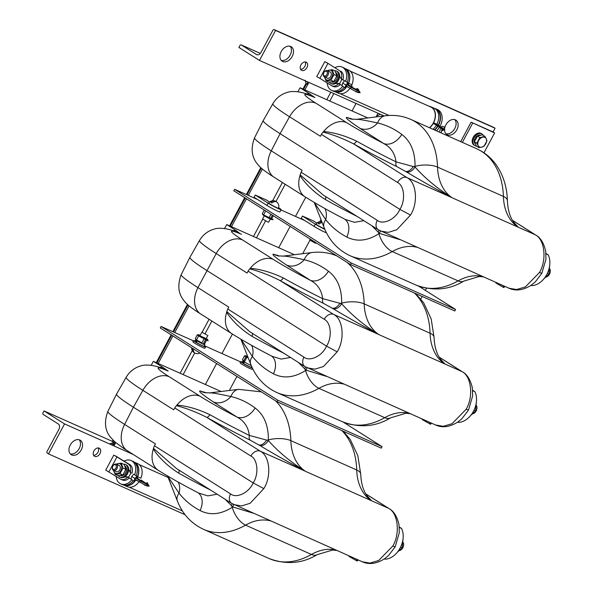 <?xml version="1.0" encoding="UTF-8"?>
<svg xmlns="http://www.w3.org/2000/svg" width="593" height="593" viewBox="0 0 593 593"><rect width="100%" height="100%" fill="white"/><g stroke="black" fill="none" stroke-linecap="round" stroke-linejoin="round"><path stroke-width="0.89" d="M301.704 70.419A4.692 3.284 122.3 0 0 306.818 67.847A4.692 3.284 122.3 0 0 306.425 62.332A4.692 3.284 122.3 0 0 306.129 62.169A4.692 3.284 122.3 0 0 301.014 64.741A4.692 3.284 122.3 0 0 301.414 70.256A4.692 3.284 122.3 0 0 301.704 70.419M305.217 61.961A4.692 3.284 -57.7 0 1 304.639 66.75A4.692 3.284 -57.7 0 1 300.562 69.329M282.698 61.487A8.524 5.974 122.3 0 0 291.993 56.817A8.524 5.974 122.3 0 0 291.274 46.788A8.524 5.974 122.3 0 0 290.733 46.499A8.524 5.974 122.3 0 0 281.438 51.168A8.524 5.974 122.3 0 0 282.164 61.198A8.524 5.974 122.3 0 0 282.698 61.487M290.147 46.284A8.524 5.974 -57.7 0 1 289.71 55.883A8.524 5.974 -57.7 0 1 281.23 60.397M444.565 129.845A8.524 5.974 122.3 0 0 446.811 134.529A8.524 5.974 122.3 0 0 447.352 134.819A8.524 5.974 122.3 0 0 456.647 130.141A8.524 5.974 122.3 0 0 455.921 120.112A8.524 5.974 122.3 0 0 455.387 119.823A8.524 5.974 122.3 0 0 444.809 127.703M454.801 119.616A8.524 5.974 -57.7 0 1 454.364 129.215A8.524 5.974 -57.7 0 1 445.877 133.729M259.467 60.427L275.545 30.451L274.359 29.702A1.453 1.03 -66 0 0 274.27 29.65A1.453 1.03 -66 0 0 272.802 30.421L261.031 52.384A4.262 3.024 114 0 1 256.725 54.652A4.262 3.024 114 0 1 256.45 54.504L241.388 44.986A1.453 1.03 -66 0 0 241.292 44.935A1.453 1.03 -66 0 0 239.831 45.705L238.905 47.433L259.467 60.427L384.094 115.931M483.955 152.816L494.614 132.943L471.116 122.188L493.072 131.965L495.081 128.221L275.545 30.451M495.081 128.221L493.895 127.473A1.453 1.03 -66 0 0 493.806 127.421A1.453 1.03 -66 0 0 493.702 127.384M472.658 123.166L462.355 142.379M471.116 122.188L460.694 141.638M493.072 131.965L494.614 132.943M477.521 142.32A3.41 2.387 122.3 0 0 478.002 142.12M480.33 138.436A3.41 2.387 122.3 0 0 480.234 137.561M278.666 207.772L279.11 208.054A8.524 0.615 -151.8 0 1 281.134 209.64L279.933 211.886A8.524 0.615 -151.8 0 1 275.041 209.915A8.524 0.615 -151.8 0 1 266.924 205.415L254.071 197.291L255.279 195.038L266.257 199.93L269.607 202.043M281.134 209.64A8.524 0.615 -151.8 0 1 276.249 207.661A8.524 0.615 -151.8 0 1 268.132 203.162L255.279 195.038M326.498 232.827A8.524 0.615 -151.8 0 1 314.127 226.43L301.274 218.313L302.482 216.06L313.46 220.952L316.803 223.064M324.86 229.372A8.524 0.615 -151.8 0 1 315.335 224.184L302.482 216.06M130.393 472.258A8.524 6.049 -66 0 0 128.281 463.978L115.368 455.973M131.95 473.31A8.524 6.049 -66 0 0 129.934 464.712L115.435 455.854M108.934 471.82L116.977 456.832L113.782 455.127L105.747 470.116L120.246 478.966A8.524 6.049 -66 0 0 120.794 479.263L122.44 479.996A8.524 6.049 -66 0 0 129.281 477.921M120.794 479.263A8.524 6.049 -66 0 0 127.784 477.024M339.263 70.508L326.409 62.384L339.263 70.508A8.524 6.049 -66 0 1 341.301 79.039M319.916 78.35L316.729 76.638L324.764 61.65L327.951 63.362L319.916 78.35L331.228 85.496A8.524 6.049 -66 0 0 331.776 85.792L333.422 86.526A8.524 6.049 -66 0 0 340.256 84.443M342.924 79.84A8.524 6.049 -66 0 0 340.908 71.242M331.776 85.792A8.524 6.049 -66 0 0 338.759 83.554M324.764 61.65L327.951 63.362M307.663 84.673L308.864 82.427L307.218 81.693L307.663 84.673L306.537 83.791M376.859 115.39L377.4 115.731L380.254 114.219M333.844 93.546L329.819 101.04M285.189 184.275L275.938 201.546M265.568 220.87L256.48 237.823M211.849 321.058L205.126 333.607M194.741 352.968L183.141 374.598M352.049 110.943L356.067 103.449L378.023 113.226L376.036 116.925M320.983 219.603L319.812 221.782M309.939 240.195L302.697 253.7M236.911 376.385L229.358 390.476M305.758 197.276L295.492 216.408M290.14 226.393L278.71 247.718M232.419 334.052L221.952 353.561M216.601 363.546L205.371 384.494M185.112 514.746L48.493 453.897L64.563 423.921L133.24 454.505L113.96 445.921L115.168 443.668L112.314 445.187L113.96 445.921L115.724 442.63M158.168 363.479L172.926 335.949M174.757 332.54L189.063 305.847M231.507 226.696L246.473 198.796M248.297 195.386L262.41 169.072M304.846 89.921L308.864 82.427L330.82 92.204L326.802 99.698M180.124 373.256L192.273 350.596M202.139 332.184L209.055 319.293M253.463 236.474L262.736 219.173M272.61 200.76L282.394 182.511M71.723 454.957A8.524 5.974 122.3 0 0 81.019 450.287A8.524 5.974 122.3 0 0 80.292 440.258A8.524 5.974 122.3 0 0 79.758 439.969A8.524 5.974 122.3 0 0 70.463 444.639A8.524 5.974 122.3 0 0 71.182 454.675A8.524 5.974 122.3 0 0 71.723 454.957M79.173 439.754A8.524 5.974 -57.7 0 1 78.736 449.361A8.524 5.974 -57.7 0 1 70.248 453.875M94.747 456.395A4.692 3.284 122.3 0 0 99.861 453.823A4.692 3.284 122.3 0 0 99.461 448.308A4.692 3.284 122.3 0 0 99.164 448.152A4.692 3.284 122.3 0 0 94.057 450.717A4.692 3.284 122.3 0 0 94.45 456.239A4.692 3.284 122.3 0 0 94.747 456.395M98.26 447.937A4.692 3.284 -57.7 0 1 97.682 452.726A4.692 3.284 -57.7 0 1 93.605 455.305M64.563 423.921L44.001 410.927L43.081 412.646A1.453 1.03 -66 0 0 43.267 414.477L58.329 423.995A4.262 3.024 114 0 1 58.892 429.362L47.121 451.325A1.453 1.03 -66 0 0 47.307 453.148L48.493 453.897M113.767 442.415L111.684 441.066L44.001 410.927M111.684 441.066L113.374 440.517M112.314 445.187L110.187 443.668L113.656 442.63M114.642 441.696L113.982 442.919L115.168 443.668M345.319 68.677L348.61 70.144A12.616 8.954 114 0 1 351.901 84.74A1.705 1.208 -66 0 0 352.235 86.652L348.943 85.184A1.705 1.208 -66 0 1 348.61 83.272A12.616 8.954 114 0 0 345.319 68.677A12.616 8.954 114 0 0 345.044 68.558M346.334 69.841A12.364 8.776 114 0 1 346.749 69.885M349.966 88.29A12.616 8.954 114 0 1 338.344 93.197L335.052 91.73A12.616 8.954 114 0 1 334.778 91.604M348.662 87.468L346.898 86.682M346.119 87.556A12.616 8.954 114 0 1 335.052 91.73M345.652 87.838A12.364 8.776 114 0 1 335.712 91.715M345.749 69.173A12.364 8.776 114 0 1 348.439 83.213L351.901 84.74M352.798 87.92L350.419 86.867M355.926 89.995L350.307 86.348L355.6 89.076M358.328 90.974L355.963 89.921M357.09 90.18L355.466 89.276M434.424 129.934A12.364 8.776 -66 0 0 437.701 126.101M432.371 108.015A12.364 8.776 114 0 1 432.823 108.089M438.294 125.064A12.364 8.776 -66 0 0 435.773 109.238L435.773 109.238M436.922 124.196L439.339 125.723L433.624 122.729L436.922 124.196A12.616 8.954 114 0 0 434.232 108.274L430.933 106.807A12.616 8.954 114 0 1 433.624 122.729M429.68 127.821A12.616 8.954 114 0 0 433.186 123.552L436.478 125.019A12.616 8.954 114 0 1 436.396 125.153M436.344 125.249A12.616 8.954 114 0 1 432.979 129.289M432.008 107.726A12.616 8.954 114 0 1 432.475 107.778M429.191 106.31A12.616 8.954 114 0 1 430.933 106.807M442.267 128.533L440.762 127.717M442.334 128.414L444.676 129.897L441.385 128.429L435.729 124.856L438.412 126.05M442.563 128.058L444.876 129.519L441.585 128.058L435.929 124.478L439.339 125.723M439.22 125.946L441.118 127.147M444.676 129.897L444.876 129.519M437.404 125.605L436.478 125.019M442.489 128.17L440.977 127.354M350.144 71.108L430.829 107.037A12.364 8.776 114 0 1 433.253 123.047A12.364 8.776 114 0 1 429.48 127.732M326.091 71.175A2.557 1.816 -66 0 0 323.548 73.295A2.557 1.816 -66 0 0 324.638 76.03A2.557 1.816 -66 0 0 327.18 73.91A2.557 1.816 -66 0 0 326.091 71.175M324.942 77.09A3.41 2.416 114 0 1 324.527 76.964A3.41 2.416 114 0 1 323.585 73.147A3.41 2.416 114 0 1 326.884 70.604A3.41 2.416 114 0 1 327.299 70.73A3.41 2.416 114 0 1 328.24 74.548A3.41 2.416 114 0 1 324.942 77.09M433.565 123.722L434.143 123.055M434.499 108.4A12.787 9.073 114 0 1 435.944 108.853L437.59 109.586A12.787 9.073 114 0 1 440.102 126.139A12.787 9.073 114 0 1 439.954 126.413M439.472 127.221A12.787 9.073 114 0 1 436.404 130.816M437.96 126.265A12.787 9.073 114 0 1 434.758 130.082M435.944 108.853A12.787 9.073 114 0 1 438.553 125.227M435.477 123.893A8.102 5.745 114 0 1 435.151 124.426M433.661 123.759A3.536 2.513 -66 0 0 434.224 123.099M327.143 82.916A12.787 9.073 -66 0 0 331.687 90.418A12.787 9.073 -66 0 0 342.22 87.001A12.787 9.073 -66 0 0 342.836 86.281M331.687 90.418L333.333 91.152A12.787 9.073 -66 0 0 343.866 87.734A12.787 9.073 -66 0 0 344.318 87.215M347.179 82.323A12.787 9.073 -66 0 0 343.74 67.787L342.094 67.053A12.787 9.073 -66 0 0 335.164 67.609M345.623 81.337A12.787 9.073 -66 0 0 342.094 67.053M344.577 80.885L341.983 79.247L339.448 83.932L342.013 85.555M347.757 85.177L348.024 82.857L344.666 80.737L342.695 82.976L341.924 85.703L345.252 87.801L347.053 86.452M348.024 82.857L345.778 84.962L345.252 87.801M347.498 85.014L347.802 83.22L346.053 85.088L345.482 87.445L346.801 86.289M335.46 83.502L339.352 83.561M335.66 83.391L339.374 83.443M341.524 79.455L339.641 75.963M346.668 84.102L347.053 84.532L346.201 86.118L345.645 85.97M347.024 84.717A0.726 0.511 122.3 0 0 346.253 85.948L350.878 88.868A0.726 0.511 122.3 0 1 351.656 87.645L346.994 84.703L346.29 85.963M347.335 84.918L347.053 84.532M358.639 90.833L357.535 90.499L358.75 90.825M355.4 91.352L356.126 91.693M358.246 91.048A0.726 0.511 -57.7 0 1 358.928 90.885L360.188 92.627L358.068 92.56A0.726 0.511 114 0 1 358.024 92.538M277.783 400.201L276.975 401.706L381.255 448.145L382.062 446.648L277.783 400.201L161.081 326.454L193.377 340.834M276.975 401.706L160.28 327.951L161.081 326.454M204.385 345.734L240.573 361.856M343.214 422.097L382.062 446.648M351.323 263.047L350.515 264.552L454.801 310.991L455.602 309.494L351.323 263.047L234.62 189.3L257.673 199.567M350.515 264.552L233.82 190.798L234.62 189.3M280.971 209.944L304.876 220.589M418.71 286.182L455.602 309.494M134.062 462.036A12.616 8.954 114 0 1 134.337 462.147L137.635 463.615A12.616 8.954 114 0 1 140.919 478.21L137.628 476.742A1.705 1.208 -66 0 0 137.961 478.655L144.951 483.465M134.337 462.147A12.616 8.954 114 0 1 137.628 476.742M145.589 483.666L141.816 481.397M147.353 484.451L144.988 483.399M140.889 480.804L141.253 480.122L146.471 483.718M135.352 463.311A12.364 8.776 114 0 1 135.775 463.355M138.984 481.761A12.616 8.954 114 0 1 127.362 486.668L124.07 485.2A12.616 8.954 114 0 1 123.804 485.074M135.145 481.034A12.616 8.954 114 0 1 124.07 485.2M134.67 481.308A12.364 8.776 114 0 1 124.73 485.185M134.767 462.651A12.364 8.776 114 0 1 137.457 476.683A1.964 1.394 -66 0 0 137.843 478.885L137.665 479.211M115.116 464.645A2.557 1.816 -66 0 0 112.566 466.765A2.557 1.816 -66 0 0 113.656 469.508A2.557 1.816 -66 0 0 116.206 467.388A2.557 1.816 -66 0 0 115.116 464.645M113.967 470.56A3.41 2.416 114 0 1 113.545 470.434A3.41 2.416 114 0 1 112.611 466.617A3.41 2.416 114 0 1 115.909 464.082A3.41 2.416 114 0 1 116.324 464.2A3.41 2.416 114 0 1 117.258 468.018A3.41 2.416 114 0 1 113.967 470.56M116.169 476.394A12.787 9.073 -66 0 0 120.705 483.888A12.787 9.073 -66 0 0 131.238 480.478A12.787 9.073 -66 0 0 131.861 479.752M120.705 483.888L122.358 484.622A12.787 9.073 -66 0 0 132.884 481.212A12.787 9.073 -66 0 0 133.343 480.686M136.197 475.794A12.787 9.073 -66 0 0 132.765 461.258L131.112 460.524A12.787 9.073 -66 0 0 124.182 461.08M134.648 474.815A12.787 9.073 -66 0 0 131.112 460.524M131.053 472.747L128.466 477.402L131.038 479.033M136.775 478.655L137.05 476.335L133.692 474.215L131.72 476.446L130.949 479.174L134.27 481.279L136.071 479.922M137.05 476.335L134.804 478.432L134.27 481.279M136.516 478.492L136.82 476.69L135.078 478.558L134.5 480.916L135.819 479.759M124.486 476.98L128.37 477.031M124.678 476.861L128.392 476.913M130.542 472.925L128.666 469.434M130.69 472.799L128.651 469.026M144.425 484.822L145.152 485.163M147.664 484.303L146.553 483.977L147.776 484.296M147.227 483.91A0.726 0.511 -57.7 0 1 146.582 483.139A0.726 0.511 -57.7 0 1 147.516 482.858M147.264 484.525A0.726 0.511 -57.7 0 1 147.946 484.355L149.214 486.104L147.094 486.03A0.726 0.511 114 0 1 147.042 486.008M139.904 482.339A0.726 0.511 122.3 0 1 140.674 481.116L136.049 478.195A0.726 0.511 122.3 0 0 135.271 479.418L145.307 485.237A0.726 0.511 114 0 1 145.263 485.215L144.914 485.267M441.6 130.03A0.852 0.586 -80.5 0 0 442.66 130.319A0.852 0.586 -80.5 0 0 441.941 129.178M321.903 221.952A5.626 5.626 0 0 0 315.921 223.998A5.559 0.4 28.2 0 0 317.24 225.036A5.559 0.4 28.2 0 0 324.69 228.972M321.91 221.96A5.552 3.892 122.3 0 0 317.959 223.302L319.093 224.013A5.552 3.892 -57.7 0 1 322.162 222.612M317.959 223.302L319.249 223.872M310.258 239.105L309.776 240.009L314.839 242.915L315.787 243.234L316.039 242.759M270.037 204.014A5.559 0.4 28.2 0 0 275.36 206.964A5.559 0.4 28.2 0 0 278.525 208.232A5.626 5.626 0 0 0 277.257 202.435A5.552 3.892 -57.7 0 0 271.89 202.991L270.756 202.28A5.552 3.892 122.3 0 1 275.033 201.027A5.626 5.626 0 0 0 268.718 202.976A5.559 0.4 28.2 0 0 270.037 204.014M276.138 201.739A5.552 3.892 122.3 0 0 275.033 201.027M264.293 215.793L262.58 218.987L267.643 221.901L268.592 222.212L270.304 219.017M242.285 362.093A6.819 0.497 28.2 0 0 240.706 361.611L240.061 362.805A6.819 0.497 28.2 0 0 241.685 364.072A6.819 0.497 28.2 0 0 248.178 367.675A6.819 0.497 28.2 0 0 252.084 369.254L252.551 368.394M240.706 361.611A6.819 0.497 28.2 0 0 242.329 362.879A6.819 0.497 28.2 0 0 252.381 368.038M252.107 367.452A6.819 0.497 28.2 0 0 251.454 367.008M195.082 341.071A6.819 0.497 28.2 0 0 193.503 340.59L192.866 341.783A6.819 0.497 28.2 0 0 194.482 343.058A6.819 0.497 28.2 0 0 200.975 346.653A6.819 0.497 28.2 0 0 204.889 348.232L205.526 347.031A6.819 0.497 28.2 0 0 204.251 345.986M193.503 340.59A6.819 0.497 28.2 0 0 195.127 341.857A6.819 0.497 28.2 0 0 201.62 345.452A6.819 0.497 28.2 0 0 205.526 347.031M483.28 135.352A6.819 4.781 122.3 0 0 482.072 134.048L481.249 133.529A6.819 4.781 122.3 0 0 473.214 137.339A6.819 4.781 122.3 0 0 473.963 145.063L474.785 145.582A6.819 4.781 122.3 0 0 476.483 146.115M482.072 134.048A6.819 4.781 122.3 0 0 474.037 137.858A6.819 4.781 122.3 0 0 474.785 145.582M476.164 138.369A3.84 2.691 122.3 0 0 475.964 138.718A3.84 2.691 122.3 0 0 475.838 138.962M476.839 143.269A3.84 2.691 122.3 0 0 477.654 143.358M329.241 82.182A6.819 4.84 -66 0 0 330.331 83.242A6.819 4.84 -66 0 0 330.768 83.472L331.643 83.865A6.819 4.84 -66 0 0 338.692 79.922A6.819 4.84 -66 0 0 337.632 71.642A6.819 4.84 -66 0 0 337.195 71.405L336.32 71.012A6.819 4.84 -66 0 0 334.541 70.723M330.768 83.472A6.819 4.84 -66 0 0 337.817 79.529A6.819 4.84 -66 0 0 336.757 71.249A6.819 4.84 -66 0 0 336.32 71.012M118.266 475.66A6.819 4.84 -66 0 0 119.349 476.713A6.819 4.84 -66 0 0 119.786 476.95L120.668 477.343A6.819 4.84 -66 0 0 127.717 473.392A6.819 4.84 -66 0 0 126.657 465.112A6.819 4.84 -66 0 0 126.22 464.875L125.338 464.482A6.819 4.84 -66 0 0 123.566 464.193M119.786 476.95A6.819 4.84 -66 0 0 126.835 473.006A6.819 4.84 -66 0 0 125.783 464.719A6.819 4.84 -66 0 0 125.338 464.482M204.904 344.77L204.103 346.268A5.204 0.378 28.2 0 1 201.383 345.193A5.204 0.378 28.2 0 1 196.579 342.576L196.98 340.827A5.204 0.378 28.2 0 0 201.931 343.569A5.204 0.378 28.2 0 0 204.904 344.77A5.204 0.378 28.2 0 0 203.458 343.673M196.75 340.145A5.204 0.378 28.2 0 0 196.216 339.937M195.764 339.833A5.204 0.378 28.2 0 0 195.734 339.856A5.204 0.378 28.2 0 0 196.313 340.389L195.809 342.087A5.204 0.378 28.2 0 1 194.934 341.353L195.734 339.856M196.646 341.946A5.204 0.378 28.2 0 0 195.942 341.635M251.699 366.548L251.299 367.289A5.204 0.378 28.2 0 1 248.578 366.215A5.204 0.378 28.2 0 1 243.775 363.591L244.183 361.849A5.204 0.378 28.2 0 0 251.276 365.577M244.65 361.471A5.204 0.378 28.2 0 0 243.419 360.959M242.967 360.855A5.204 0.378 28.2 0 0 242.937 360.878A5.204 0.378 28.2 0 0 243.515 361.404L243.011 363.109A5.204 0.378 28.2 0 1 242.137 362.375L242.937 360.878M243.849 362.968A5.204 0.378 28.2 0 0 243.137 362.657M331.487 82.019A5.204 3.691 -66 0 0 336.861 78.869A5.204 3.691 -66 0 0 335.883 72.605M120.505 475.49A5.204 3.691 -66 0 0 125.879 472.339A5.204 3.691 -66 0 0 124.908 466.083M475.527 144.121A5.204 3.647 122.3 0 1 474.808 138.895L476.105 138.984M480.856 135.234A5.204 3.647 122.3 0 0 475.408 137.776L476.802 137.917M262.603 214.399L262.803 214.725A5.263 0.378 28.2 0 0 264.041 215.637A5.263 0.378 28.2 0 0 268.777 218.283A5.263 0.378 28.2 0 0 272.017 219.662L273.143 219.603L262.603 214.399L262.343 213.547L264.233 210.018M271.965 219.469A5.263 0.378 28.2 0 0 270.823 218.661A5.263 0.378 28.2 0 0 270.578 218.506M270.779 218.12L273.143 219.603M269.652 218.142L270.089 218.698M270.912 214.243L269.022 217.772L269.63 218.128M265.664 210.923L263.618 214.74M273.291 215.741L271.861 218.409M206.194 338.573A5.263 0.378 -151.8 0 1 206.446 338.722A5.263 0.378 -151.8 0 1 207.683 339.641A5.263 0.378 -151.8 0 1 204.948 338.618A5.263 0.378 -151.8 0 1 199.663 335.705A5.263 0.378 -151.8 0 1 198.47 334.704A5.263 0.378 -151.8 0 1 200.182 335.349M198.47 334.704L197.343 334.763L195.23 338.707L196.513 339.9L198.625 335.957L208.143 340.819L207.683 339.641M205.252 338.195L200.857 336.238L205.274 338.21M203.673 343.28L204.748 343.569L206.816 339.722M196.513 339.9L201.909 342.932L204.029 338.988M197.343 334.763L198.625 335.957M248.059 357.453A5.263 0.378 -151.8 0 1 246.866 356.727A5.263 0.378 -151.8 0 1 245.672 355.726A5.263 0.378 -151.8 0 1 247.385 356.371M245.828 356.979L243.708 360.922L242.426 359.729L244.546 355.785L245.828 356.979L248.185 357.764M247.792 356.764L247.963 357.201M244.546 355.785L245.672 355.726M243.76 360.826L244.753 361.27M116.524 464.289A5.263 3.736 114 0 1 120.216 463.941A5.263 3.736 114 0 1 120.913 470.575A5.263 3.736 114 0 1 115.25 473.192A5.263 3.736 114 0 1 113.745 470.523M119.986 473.681L122.877 474.963L118.029 475.668L115.138 474.378L119.986 473.681L123.003 468.055L121.172 463.126L116.087 464.119M116.124 471.561A3.41 2.416 -66 0 0 119.793 469.864A3.41 2.416 -66 0 0 119.341 465.564M122.877 474.963L125.894 469.337L124.063 464.415L121.172 463.126M125.894 469.337L123.003 468.055M113.485 470.405L115.138 474.378M327.499 70.819A5.263 3.736 114 0 1 331.19 70.463A5.263 3.736 114 0 1 331.887 77.097A5.263 3.736 114 0 1 326.232 79.721A5.263 3.736 114 0 1 324.727 77.053M330.968 80.203L333.859 81.493L329.004 82.19L326.12 80.907L330.968 80.203L333.985 74.577L332.147 69.655L327.069 70.649M327.106 78.091A3.41 2.416 -66 0 0 330.768 76.393A3.41 2.416 -66 0 0 330.323 72.094M333.859 81.493L336.876 75.867L335.038 70.945L332.147 69.655M336.876 75.867L333.985 74.577M324.467 76.934L326.12 80.907M483.947 146.397L486.964 140.771L486.23 138.762A5.545 3.884 -57.7 0 1 485.749 143.773A5.545 3.884 -57.7 0 1 481.709 147.197L483.68 146.234M478.87 147.62L481.709 147.197A5.545 3.884 -57.7 0 1 478.136 145.611L478.87 147.62L476.446 146.093L474.385 141.69L477.402 136.064L479.826 137.598L476.809 143.224L478.136 145.611A5.545 3.884 -57.7 0 1 478.618 140.6A5.545 3.884 122.3 0 1 482.665 137.176A5.545 3.884 -57.7 0 1 486.23 138.762L484.904 136.375L479.826 137.598M474.385 141.69L476.809 143.224M477.402 136.064L482.472 134.841L484.904 136.375M477.12 142.839A3.41 2.387 122.3 0 0 477.639 143.35A3.41 2.387 122.3 0 0 477.773 143.424M199.893 352.983A5.626 5.626 0 0 1 195.453 353.339A5.552 3.892 -57.7 0 1 193.444 349.292L192.317 348.573A5.552 3.892 122.3 0 0 193.229 351.931A5.552 3.892 122.3 0 0 194.348 352.627M206.957 335.067L201.894 332.154L206.957 335.067M356.615 560.726L349.188 556.538M356.563 560.852L357.023 559.681L355.118 558.584M357.238 559.525L358.002 560.118L357.075 561.082M392.796 546.057L395.168 546.835L388.682 555.367L384.605 558.739C376.533 563.832 369.098 564.847 362.301 561.786L369.928 563.091L378.675 560.496L392.796 546.057C400.379 533.507 398.022 512.737 388.504 508.29L365.777 493.925M250.224 440.199A72.19 5.226 -151.8 0 1 206.779 417.376C196.239 412.016 186.12 408.11 176.417 405.664A8.524 5.974 122.3 0 0 176.922 405.078C187.366 406.02 198.388 409.237 209.974 414.737A65.4 4.737 28.2 0 0 249.334 435.418L268.34 440.562C278.421 451.873 290.703 462.08 305.195 471.168C288.265 462.073 273.054 453.46 259.571 445.358L250.224 440.199A8.524 3.817 116.1 0 1 249.334 435.418C248.274 426.96 244.123 420.822 236.881 416.998L213.08 401.765C201.731 394.1 197.551 390.52 200.538 391.032L205.274 392.766M200.538 391.032A17.056 16.426 -76.9 0 0 204.696 392.648L209.885 392.877M209.522 393.018C210.433 392.462 217.557 393.633 230.899 396.517C239.416 398.503 247.496 402.328 255.131 407.984C264.13 414.907 268.54 425.566 268.362 439.954L268.34 440.562A8.524 5.456 121.7 0 1 259.571 445.358M213.08 401.765A17.056 13.721 123.8 0 0 230.899 396.517A17.056 11.052 -97 0 1 238.594 389.342L209.885 392.885M233.62 504.465A8.524 5.456 -58.3 0 1 232.738 506.956L232.271 507.267C220.789 514.531 210.07 515.636 200.115 510.573C191.791 506.207 184.771 500.425 179.049 493.22L167.597 475.994M167.545 475.971L177.374 500.974A17.056 9.851 158.5 0 1 179.049 493.22A17.056 13.721 123.8 0 0 178.3 482.131M200.115 510.573A17.056 11.823 122.2 0 0 198.106 492.753M253.115 513.153L232.738 506.956L225.118 499.262M127.495 450.873A23.876 16.73 -57.7 0 1 124.597 424.403A70.263 5.092 28.2 0 1 107.896 411.349C104.027 421.586 104.85 430.177 110.372 437.115L114.842 441.867L123.907 448.56L158.346 470.368C169.783 477.528 183.244 485.089 198.707 493.057L207.802 495.867L217.157 494.228M178.99 470.108A8.524 1.964 -60.8 0 1 178.671 473.118C167.834 466.217 159.376 458.219 153.305 449.116A8.524 5.974 122.3 0 0 153.505 448.397L176.425 468.485M153.505 448.397A8.524 5.974 -57.7 0 1 154.462 445.81L230.551 493.895C236.503 498.802 249.023 492.731 253.189 482.917C259.022 474.096 257.725 459.219 250.854 456.024L174.765 407.94A8.524 5.974 -57.7 0 1 176.417 405.664M174.765 407.94L173.712 409.822L142.869 390.327A70.263 5.092 -151.8 0 1 126.176 377.259L116.591 394.056A70.767 5.129 28.2 0 0 116.584 394.071A70.767 5.129 28.2 0 0 133.403 407.221L124.597 424.403L155.44 443.898L154.462 445.81M159.762 367.527L162.4 367.045L168.16 371.077A46.395 3.358 28.2 0 0 169.19 376.733A23.876 16.73 -57.7 0 0 142.869 390.327L133.403 407.221L253.189 482.917L263.818 488.617L250.179 503.272L241.596 505.933L233.924 504.613M305.195 471.168L305.202 471.19A8.524 0.556 117.9 0 1 305.195 471.168L260.253 451.169L206.779 417.376A8.524 1.964 119.2 0 0 209.974 414.737M250.854 456.024A8.524 5.974 122.3 0 1 260.253 451.169C269.8 455.632 271.764 476.223 263.818 488.617M168.16 371.077L166.388 370.158M176.922 405.078A23.876 16.73 -57.7 0 1 200.034 396.228A46.395 3.358 28.2 0 0 236.881 416.998A17.056 11.823 122.2 0 0 255.131 407.984M366.674 495.355L371.552 500.737L367.764 496.86L365.503 493.443C362.664 488.506 361.07 482.072 360.722 474.148L357.838 455.72L350.307 439.576L343.273 431.23M395.168 546.835L399.297 532.722L399.015 524.694C397.095 516.473 393.767 511.099 389.045 508.579A8.524 5.974 122.3 0 0 388.504 508.29L371.552 500.737A8.524 8.495 64.3 0 1 371.381 500.648M221.085 391.499L153.394 361.352L162.4 367.045M153.394 361.352L151.2 365.273M399.6 550.556A5.115 3.632 -66 0 0 403.24 542.595M384.397 558.88L385.05 559.169A19.184 13.609 114 0 0 400.09 548.102A19.184 13.609 114 0 0 401.528 528.445L399.304 527.036M399.341 527.466L401.528 528.445M397.495 552.053L402.232 547.895L402.981 539.326M402.232 547.895L400.571 547.161M429.955 423.951L422.527 419.762M429.903 424.077L430.362 422.905L428.457 421.808M430.577 422.75L431.341 423.335L430.414 424.306M466.135 409.274L468.507 410.06L462.021 418.584L457.944 421.957C449.872 427.056 442.437 428.072 435.64 425.003L443.267 426.308L452.014 423.721L466.135 409.274C473.718 396.724 471.361 375.962 461.843 371.514L439.116 357.149M233.101 230.744L235.74 230.262L239.728 233.375M248.104 271.164L247.051 273.039L216.208 253.545A70.263 5.092 -151.8 0 1 199.515 240.476L189.93 257.273A70.767 5.129 28.2 0 0 189.923 257.295A70.767 5.129 28.2 0 0 206.742 270.438L326.528 346.142C332.362 337.313 331.072 322.444 324.193 319.249L248.104 271.164A8.524 5.974 -57.7 0 1 249.757 268.881A8.524 5.974 122.3 0 0 250.261 268.295C260.712 269.237 271.727 272.461 283.313 277.961A65.4 4.737 28.2 0 0 322.674 298.635L341.679 303.779C351.76 315.098 364.043 325.298 378.534 334.393L378.542 334.408C361.604 325.29 346.394 316.684 332.91 308.582A8.524 5.456 121.7 0 0 341.679 303.779L341.701 303.179A17.056 6.753 -1.7 0 1 364.198 303.875A51.161 36.299 -66 0 0 378.942 334.622L444.802 363.954L441.11 360.084L438.842 356.667C436.003 351.723 434.41 345.289 434.061 337.373L431.178 318.938L423.647 302.801L415.649 293.557M306.959 367.69A8.524 5.456 -58.3 0 1 306.077 370.173L298.457 362.486M326.454 376.377L306.077 370.173L305.61 370.492C294.128 377.756 283.417 378.853 273.455 373.798C265.13 369.432 258.111 363.642 252.388 356.437L240.936 339.218M240.884 339.189L250.713 364.198A17.056 9.851 158.5 0 1 252.388 356.437A17.056 13.721 123.8 0 0 251.64 345.356M273.455 373.798A17.056 11.823 122.2 0 0 271.453 355.97M200.842 314.097A23.876 16.73 -57.7 0 1 197.936 287.62A70.263 5.092 28.2 0 1 181.236 274.574C177.366 284.81 178.196 293.394 183.719 300.34C186.365 303.905 189.552 306.596 197.247 311.785L231.685 333.592C243.123 340.753 256.584 348.313 272.046 356.282L281.141 359.091L290.496 357.453M409.578 413.403A51.161 36.299 114 0 0 384.768 417.68A17.056 8.643 60.3 0 0 390.528 417.865C375.74 426.812 359.781 428.139 342.65 421.845A74.607 52.94 -66 0 0 384.768 417.68L318.908 388.348A17.056 8.643 60.3 0 1 305.61 370.492A17.056 7.501 51.8 0 0 304.824 368.787A8.524 4.722 -59 0 0 305.499 366.919M252.329 333.333A8.524 1.964 -60.8 0 1 252.01 336.335C241.173 329.441 232.723 321.443 226.645 312.341A8.524 5.974 122.3 0 0 226.845 311.614L249.764 331.709M226.845 311.614A8.524 5.974 -57.7 0 1 227.801 309.027L303.89 357.112C309.842 362.026 322.362 355.956 326.528 346.142L337.158 351.834L323.519 366.496L314.935 369.157L307.27 367.83M241.499 234.302A46.395 3.358 28.2 0 0 242.53 239.95A23.876 16.73 -57.7 0 0 216.208 253.545L197.936 287.62L228.779 307.115L227.801 309.027M332.91 308.582L323.563 303.423A72.19 5.226 -151.8 0 1 280.118 280.6A8.524 1.964 119.2 0 0 283.313 277.961M378.534 334.393A8.524 0.556 117.9 0 0 378.542 334.408L333.592 314.394L280.118 280.6C269.578 275.234 259.46 271.327 249.757 268.881M323.563 303.423A8.524 3.817 116.1 0 1 322.674 298.635C321.614 290.185 317.47 284.047 310.221 280.222A17.056 11.823 122.2 0 0 328.47 271.201C337.469 278.132 341.879 288.784 341.701 303.179A17.056 5.396 -174.1 0 1 339.915 303.349A8.524 4.722 121 0 1 332.058 308.063M282.861 256.243C283.773 255.687 290.896 256.851 304.239 259.741C312.756 261.728 320.835 265.545 328.47 271.201M324.193 319.249A8.524 5.974 122.3 0 1 333.592 314.394C343.139 318.856 345.104 339.448 337.158 351.834M250.261 268.295A23.876 16.73 -57.7 0 1 273.373 259.445A46.395 3.358 28.2 0 0 310.221 280.222L286.419 264.989A17.056 13.721 123.8 0 0 304.239 259.741A17.056 11.052 -97 0 1 311.933 252.559L283.232 256.102L278.035 255.872A17.056 16.426 -76.9 0 1 273.877 254.256L278.614 255.991M440.013 358.58L444.891 363.961A8.524 8.495 64.3 0 1 444.72 363.865M468.507 410.052L472.636 395.939L472.354 387.911C470.434 379.69 467.106 374.324 462.384 371.796A8.524 5.974 122.3 0 0 461.843 371.514L444.802 363.954A51.161 36.299 114 0 1 430.058 333.207A17.056 6.753 -1.7 0 1 434.061 337.373M294.432 254.723L226.734 224.577L235.74 230.262M226.734 224.577L224.539 228.498M472.94 413.781A5.115 3.632 -66 0 0 476.579 405.82M457.737 422.097L458.396 422.394A19.184 13.609 114 0 0 473.429 411.327A19.184 13.609 114 0 0 474.867 391.662L472.643 390.261M472.68 390.691L474.867 391.662M470.835 415.27L475.571 411.119L476.32 402.543M475.571 411.119L473.918 410.378M503.917 285.974L504.68 286.56L503.665 287.516L496.163 283.143M504.68 286.56L501.797 285.025M495.844 283.031L496.059 282.476M539.474 272.498L541.846 273.277L535.36 281.808L531.284 285.181C523.211 290.274 515.777 291.289 508.979 288.228L516.607 289.532L525.354 286.938L539.474 272.498C547.057 259.949 544.7 239.179 535.19 234.732L512.456 220.366M380.298 230.914A8.524 5.456 -58.3 0 1 379.416 233.397L371.796 225.703M399.793 239.602L379.416 233.397L378.949 233.716C367.467 240.973 356.756 242.077 346.794 237.022C338.47 232.649 331.45 226.867 325.735 219.662L314.275 202.443M314.223 202.413L324.052 227.416A17.056 9.851 158.5 0 1 325.735 219.662A17.056 13.721 123.8 0 0 324.979 208.573M346.794 237.022A17.056 11.823 122.2 0 0 344.792 219.195M274.181 177.322A23.876 16.73 -57.7 0 1 271.275 150.844A70.263 5.092 28.2 0 1 254.575 137.791C250.706 148.028 251.536 156.619 257.058 163.557C259.712 167.13 262.892 169.82 270.586 175.002L305.024 196.809C316.469 203.97 329.923 211.538 345.385 219.499L354.481 222.316L363.835 220.67M482.917 276.62A51.161 36.299 114 0 0 458.107 280.897A17.056 8.643 60.3 0 0 463.867 281.089C449.079 290.029 433.12 291.356 415.99 285.07A74.607 52.94 -66 0 0 458.107 280.897L392.247 251.565A17.056 8.643 60.3 0 1 378.949 233.716A17.056 7.501 51.8 0 0 378.164 232.004A8.524 4.722 -59 0 0 378.838 230.136M325.668 196.55A8.524 1.964 -60.8 0 1 325.349 199.559C314.512 192.658 306.062 184.66 299.991 175.565A8.524 5.974 122.3 0 0 300.184 174.839L323.103 194.934M300.184 174.839A8.524 5.974 -57.7 0 1 301.14 172.252L377.23 220.337C383.182 225.244 395.709 219.18 399.867 209.366C405.701 200.538 404.411 185.661 397.532 182.466L321.443 134.381A8.524 5.974 -57.7 0 1 323.096 132.106A8.524 5.974 122.3 0 0 323.608 131.52C334.052 132.461 345.067 135.678 356.652 141.178A65.4 4.737 28.2 0 0 396.013 161.859L415.018 167.004C425.099 178.315 437.382 188.522 451.873 197.61L451.881 197.632C434.943 188.515 419.733 179.901 406.249 171.807A8.524 5.456 121.7 0 0 415.018 167.004L415.041 166.396A17.056 6.753 -1.7 0 1 437.538 167.093A51.161 36.299 -66 0 0 452.281 197.84L518.141 227.171L514.45 223.302L512.182 219.892C509.343 214.948 507.749 208.514 507.4 200.597C507.022 187.544 503.553 176.017 496.986 166.018C491.76 158.287 485 152.534 476.69 148.761A74.607 52.94 -66 0 1 503.398 196.431A17.056 6.753 -1.7 0 1 507.4 200.597M321.443 134.381L320.39 136.264L289.547 116.769A70.263 5.092 -151.8 0 1 272.854 103.701L263.27 120.498A70.767 5.129 28.2 0 0 263.262 120.512A70.767 5.129 28.2 0 0 280.081 133.662L271.275 150.844L302.119 170.339L301.14 172.252M306.44 93.968L309.079 93.486L314.839 97.526A46.395 3.358 28.2 0 0 315.869 103.175A23.876 16.73 -57.7 0 0 289.547 116.769L280.081 133.662L399.867 209.366L410.504 215.059L396.858 229.713L388.274 232.382L380.61 231.055M406.249 171.807L396.902 166.64A72.19 5.226 -151.8 0 1 353.458 143.817A8.524 1.964 119.2 0 0 356.652 141.178M451.881 197.632A8.524 0.556 117.9 0 1 451.873 197.61L406.931 177.611L353.458 143.817C342.917 138.458 332.799 134.552 323.096 132.106M396.902 166.64A8.524 3.817 116.1 0 1 396.013 161.859C394.953 153.402 390.809 147.264 383.56 143.439A17.056 11.823 122.2 0 0 401.809 134.426C410.808 141.349 415.219 152.008 415.041 166.396A17.056 5.396 -174.1 0 1 413.254 166.566A8.524 4.722 121 0 1 405.404 171.288M356.2 119.46C357.112 118.911 364.235 120.075 377.578 122.966C386.102 124.945 394.175 128.77 401.809 134.426M397.532 182.466A8.524 5.974 122.3 0 1 406.931 177.611C416.479 182.073 418.443 202.665 410.504 215.059M314.839 97.526L313.067 96.6M323.608 131.52A23.876 16.73 -57.7 0 1 346.712 122.669A46.395 3.358 28.2 0 0 383.56 143.439L359.758 128.207A17.056 13.721 123.8 0 0 377.578 122.966A17.056 11.052 -97 0 1 385.272 115.783L356.571 119.326L351.375 119.097A17.056 16.426 -76.9 0 1 347.216 117.473L351.953 119.215M513.353 221.797L518.23 227.178A8.524 8.495 64.3 0 1 518.06 227.089M541.846 273.277L545.975 259.163L545.693 251.136C543.774 242.915 540.445 237.541 535.724 235.021A8.524 5.974 122.3 0 0 535.19 234.732L518.141 227.171A51.161 36.299 114 0 1 503.398 196.431L437.538 167.093A74.607 52.94 114 0 0 410.83 119.43C402.743 115.894 394.226 114.679 385.272 115.783M367.771 117.94L300.08 87.794L309.079 93.486M300.08 87.794L297.879 91.722M546.279 277.005A5.115 3.632 -66 0 0 549.919 269.044M531.076 285.322L531.736 285.611A19.184 13.609 114 0 0 546.768 274.544A19.184 13.609 114 0 0 548.206 254.886L545.983 253.478M546.02 253.908L548.206 254.886M544.174 278.495L548.91 274.337L549.667 265.768M548.91 274.337L547.257 273.603M493.895 127.473L274.359 29.702M241.292 44.935L260.327 53.407L241.388 44.986M257.021 54.756L256.45 54.504M268.132 203.162L266.924 205.415M315.335 224.184L314.127 226.43M129.934 464.712L128.281 463.978M156.886 362.909L171.748 335.201M173.475 331.969L187.981 304.921M230.232 226.126L245.287 198.047M247.014 194.815L261.32 168.138M303.572 89.35L306.477 83.924M352.235 86.652L348.943 85.184M344.348 80.737L341.983 79.247M341.776 85.399L339.478 83.947M342.695 82.976L345.778 84.962M356.645 89.899A0.726 0.511 -57.7 0 1 357.416 88.676M356.556 89.906L355.392 89.41M358.209 90.44A0.726 0.511 -57.7 0 1 357.564 89.669A0.726 0.511 -57.7 0 1 358.498 89.387M355.63 91.767L356.03 91.648M358.609 91.218A0.726 0.511 114 0 1 358.068 92.56L356.289 91.767A0.726 0.511 114 0 1 356.237 91.737L355.889 91.796M351.656 87.645L356.875 90.44A0.726 0.511 114 0 1 356.289 91.767L350.878 88.868M137.68 480.938L135.916 480.152M130.801 478.877L128.496 477.417M131.72 476.446L134.804 478.432M144.648 485.237L145.048 485.118M147.731 484.733A0.726 0.511 114 0 1 147.094 486.03L145.307 485.237A0.726 0.511 114 0 0 145.9 483.91L147.679 484.711A0.726 0.511 114 0 1 147.731 484.733M147.635 484.689A0.726 0.511 114 0 1 147.679 484.711L148.576 485.059L147.931 485.415L147.991 486.156L147.175 485.578M442.667 129.296L441.807 129.482M349.166 556.59L349.381 556.034M258.718 444.846A8.524 4.722 121 0 0 266.576 440.125A17.056 5.396 -174.1 0 0 268.362 439.954A17.056 6.753 -1.7 0 1 290.859 440.651L356.719 469.982A17.056 6.753 -1.7 0 1 360.722 474.148M275.552 400.801A74.607 52.94 114 0 1 290.859 440.651A51.161 36.299 -66 0 0 305.603 471.398L371.463 500.729A51.161 36.299 114 0 1 356.719 469.982A74.607 52.94 -66 0 0 341.894 430.614M205.83 392.862L203.51 391.825A25.581 18.153 -66 0 0 205.163 392.707L205.808 392.937M158.346 470.368A23.876 16.73 -57.7 0 1 153.305 449.116M336.238 550.178A51.161 36.299 114 0 0 311.429 554.455A17.056 8.643 60.3 0 0 317.181 554.648C302.4 563.587 286.441 564.914 269.311 558.628A74.607 52.94 -66 0 0 311.429 554.455L245.569 525.124A74.607 52.94 114 0 1 203.451 529.297L269.311 558.628M232.159 503.694A8.524 4.722 -59 0 1 231.485 505.562A17.056 7.501 51.8 0 1 232.271 507.267A17.056 8.643 60.3 0 0 245.569 525.124A51.161 36.299 -66 0 1 270.378 520.847M210.693 490.144A65.4 4.737 -151.8 0 1 178.671 473.118M176.38 468.463L231.589 503.346A8.524 5.974 -57.7 0 1 230.551 493.895M169.19 376.733L200.034 396.228M422.505 419.814L422.72 419.251M347.209 262.462A74.607 52.94 114 0 1 364.198 303.875L430.058 333.207A74.607 52.94 -66 0 0 414.381 292.986M231.685 333.592A23.876 16.73 -57.7 0 1 226.645 312.341M343.718 384.064A51.161 36.299 -66 0 0 318.908 388.348A74.607 52.94 114 0 1 276.79 392.514L342.65 421.845M284.032 353.369A65.4 4.737 -151.8 0 1 252.01 336.335M249.72 331.68L304.928 366.57A8.524 5.974 -57.7 0 1 303.89 357.112M242.53 239.95L273.373 259.445M286.419 264.989C275.07 257.318 270.89 253.745 273.877 254.256M279.17 256.08L276.849 255.049A25.581 18.153 -66 0 0 278.502 255.931L279.147 256.161M503.242 287.294L503.702 286.123M305.024 196.809A23.876 16.73 -57.7 0 1 299.991 175.565M417.057 247.288A51.161 36.299 -66 0 0 392.247 251.565A74.607 52.94 114 0 1 350.129 255.739L415.99 285.07M357.371 216.586A65.4 4.737 -151.8 0 1 325.349 199.559M323.059 194.904L378.267 229.787A8.524 5.974 -57.7 0 1 377.23 220.337M315.869 103.175L346.712 122.669M359.758 128.207C348.41 120.542 344.229 116.962 347.216 117.473M352.509 119.304L350.189 118.266A25.581 18.153 -66 0 0 351.842 119.156L352.487 119.386M493.806 127.421L274.27 29.65M303.171 89.172L306.129 83.657L305.084 80.225M156.248 362.619L171.155 334.823M172.837 331.687L187.447 304.431M229.587 225.844L244.694 197.669M246.377 194.534L260.794 167.656M302.927 89.069L306.025 83.302M112.433 444.898L114.316 441.4M156.493 362.731L171.384 334.971M173.082 331.798L187.655 304.624M229.832 225.955L244.924 197.817M246.621 194.645L260.994 167.841M112.07 441.34L113.441 440.577M112.107 441.362L113.478 440.614M113.812 442.63L111.907 443.401L113.826 442.719M340.085 93.694L388.964 115.457M324.527 76.964L327.329 78.209M327.299 70.73L330.101 71.975M347.802 83.22L347.372 82.946M345.482 87.445L345.022 87.156M358.965 90.744L358.402 89.298L357.223 88.565L355.429 89.343M357.535 90.462L356.593 89.869M358.15 92.108L358.973 92.678L358.913 91.945L359.558 91.581L356.875 90.44M129.104 487.164L182.414 510.907M139.17 464.578L168.138 477.484M113.545 470.434L116.347 471.68M116.324 464.2L119.119 465.453M144.158 484.696L144.61 485.215M147.983 484.214L147.42 482.769M140.674 481.116L145.9 483.91M420.8 298.968L422.149 296.448M425.396 290.4L426.508 288.317M439.413 132.157L440.629 127.955M440.903 127.473L442.133 126.265L444.327 126.865L444.631 129.37M444.372 129.763L442.052 130.734M441.073 132.899L442.141 128.77M442.415 128.281L442.771 127.851L443.186 128.451M270.438 218.765L272.372 215.163M477.024 142.957L477.639 143.35M247.533 356.096L247.251 356.623M246.903 357.268L244.383 361.975M243.968 362.738L243.649 363.331M250.802 364.428L250.394 365.192M191.643 347.772A5.626 5.626 0 0 0 193.229 351.931M201.894 332.154L200.049 335.601M196.765 341.724L196.453 342.309M207.906 335.379L206.06 338.825M205.815 339.278L203.191 344.177M348.943 556.442L349.055 555.886M389.045 508.579L365.725 493.843M177.374 500.974C182.562 514.124 191.257 523.56 203.451 529.297M231.589 503.346L362.301 561.786M107.896 411.349L116.584 394.071M166.448 370.18C155.692 364.836 145.248 364.102 140.393 366.029C134.255 367.897 129.519 371.641 126.176 377.259M261.431 391.877L238.594 389.342M336.943 550.489L332.629 550.037L317.181 554.648M422.29 419.666L422.394 419.11M462.384 371.796L439.072 357.068M239.787 233.405C229.031 228.06 218.587 227.327 213.732 229.254C207.594 231.122 202.858 234.865 199.515 240.476M181.236 274.574L189.923 257.295M250.713 364.198C255.902 377.341 264.597 386.784 276.79 392.514M304.928 366.57L435.64 425.003M337.491 256.206C329.404 252.677 320.887 251.462 311.933 252.559M410.282 413.714L405.968 413.254L390.528 417.865M503.783 287.553L504.725 286.612M535.724 235.021L512.411 220.285M324.052 227.416C329.241 240.565 337.936 250.001 350.129 255.739M378.267 229.787L508.979 288.228M254.575 137.791L263.262 120.512M313.126 96.622C302.371 91.278 291.926 90.551 287.071 92.478C280.941 94.339 276.197 98.082 272.854 103.701M410.83 119.43L476.69 148.761M483.621 276.931L479.307 276.479L463.867 281.089"/></g></svg>
